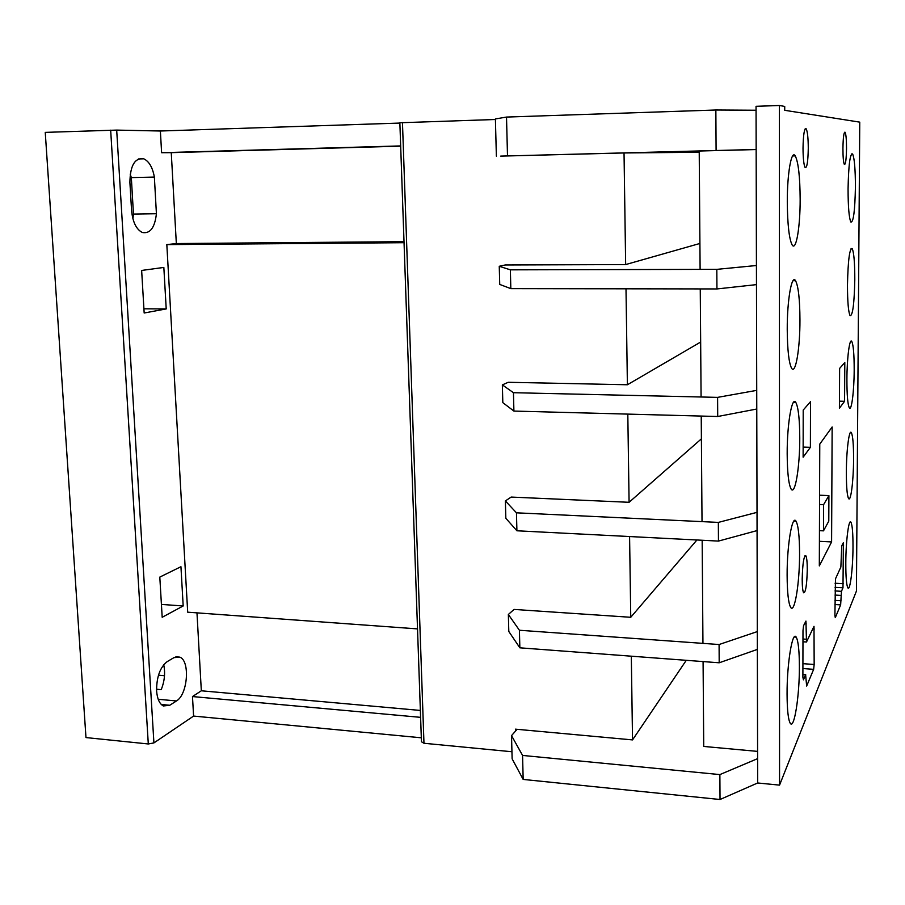 <?xml version="1.0" encoding="UTF-8"?>
<svg xmlns="http://www.w3.org/2000/svg" width="905" height="905" viewBox="0 0 905 905"><rect width="100%" height="100%" fill="white"/><g stroke="black" fill="none" stroke-linecap="round" stroke-linejoin="round"><path stroke-width="1.36" d="M855.406 187.312C855.395 169.269 854.456 158.149 852.589 153.952C850.067 153.307 848.551 164.959 848.064 188.896C848.109 207.064 849.048 218.105 850.881 222.03C853.438 222.449 854.942 210.876 855.406 187.312M799.952 319.997C799.839 299.306 798.368 286.206 795.54 280.686C791.739 273.966 787.124 300.053 787.237 329.375C787.418 350.167 788.889 363.143 791.649 368.301C795.631 374.874 800.043 348.244 799.952 319.997M854.184 370.224C854.196 354.489 853.392 344.907 851.775 341.468C849.637 337.531 846.967 357.735 846.91 379.286C846.922 395.078 847.725 404.592 849.32 407.838C851.537 411.651 854.116 391.198 854.184 370.224M853.585 459.401C853.596 444.694 852.861 435.791 851.367 432.669C849.218 428.642 846.401 450.158 846.356 472.014C846.356 486.743 847.091 495.589 848.573 498.531C850.802 502.433 853.517 480.634 853.585 459.401M799.387 666.634C799.33 650.786 798.278 640.955 796.23 637.165C792.497 630.004 786.92 663.478 787.067 694.101C787.158 709.927 788.21 719.645 790.223 723.231C794.183 730.109 799.511 695.945 799.387 666.634M852.996 547.095C853.019 533.35 852.34 525.07 850.949 522.242C848.811 518.124 845.847 541.032 845.802 563.136C845.79 576.904 846.48 585.128 847.838 587.798C850.067 591.768 852.94 568.566 852.996 547.095M854.795 279.543C854.795 262.699 853.924 252.382 852.182 248.581C849.58 248.174 848.019 260.289 847.476 284.928C847.51 301.863 848.381 312.112 850.089 315.675C852.714 315.834 854.286 303.786 854.795 279.543M807.283 569.55C807.249 562.107 806.774 557.525 805.846 555.772C803.832 555.715 802.611 563.487 802.192 579.076C802.226 586.519 802.701 591.089 803.629 592.786C805.665 592.73 806.875 584.992 807.283 569.55M808.278 148.216C808.21 137.99 807.509 131.53 806.185 128.815C804.353 127.967 803.289 134.426 803.018 148.194C803.097 158.454 803.798 164.891 805.111 167.516C806.955 168.285 808.018 161.859 808.278 148.216M799.567 553.6C799.5 536.303 798.323 525.511 796.038 521.212C792.26 514.176 786.988 545.036 787.124 575.297C787.237 592.617 788.413 603.296 790.653 607.334C794.647 614.144 799.692 582.639 799.567 553.6M799.76 438.077C799.669 419.173 798.346 407.295 795.812 402.431C791.999 395.53 787.056 423.925 787.18 453.756C787.316 472.715 788.64 484.48 791.128 489.051C795.133 495.759 799.862 466.765 799.76 438.077M800.156 199.258C799.997 176.599 798.357 162.142 795.246 155.886C791.468 149.37 787.192 173.319 787.293 202.041C787.52 224.881 789.16 239.214 792.203 245.04C796.14 251.42 800.224 226.997 800.156 199.258M846.526 148.386C846.503 139.687 846.028 134.313 845.1 132.254C843.867 131.881 843.143 137.255 842.928 148.375C842.951 157.097 843.426 162.459 844.354 164.45C845.587 164.778 846.311 159.416 846.526 148.386M700.108 269.396L699.214 151.022L756.161 149.563M784.726 110.308L784.726 106.428L779.386 105.5L779.556 785.121L856.435 591.044L859.75 122.141L784.726 110.308M703.083 661.578L703.728 746.444L757.587 751.388M700.255 288.921L701.081 396.99M701.228 416.062L702.02 521.619M702.167 540.251L702.947 643.376M779.386 105.5L756.048 106.304L757.666 782.983L720.029 799.5L719.871 774.59L522.57 755.437L511.529 735.607L517.106 729.317L515.465 729.159L515.522 731.104M779.556 785.121L757.666 782.983L757.609 758.639L719.871 774.59M834.908 615.287L835.292 617.651L840.643 604.879L841.469 591.316L842.985 587.775L843.392 542.649L841.741 545.839L840.869 567.028L835.485 578.838L834.908 615.287M803.131 457.195L810.394 447.33L810.507 401.684L803.21 410.078L803.131 457.195M844.806 362.543L839.625 368.403L839.41 408.2L844.569 401.288L844.806 362.543M831.593 541.925L832.148 426.979L819.772 444.106L819.319 565.908L831.593 541.925L819.41 541.314M805.62 674.745L806.649 686.047L813.652 669.338L814.161 664.496L814.002 626.328L806.491 642.007L805.948 621.079L803.538 625.74L802.984 630.774L802.893 677.257L803.425 679.836L805.62 674.745L802.893 674.542M839.444 401.175L844.569 401.288M803.154 447.093L810.394 447.33M823.493 530.85L823.595 504.662L828.901 495.589L828.788 521.133L823.493 530.85L819.444 530.658M828.901 495.589L819.579 495.205M823.595 504.662L819.545 504.481M169.767 705.267L163.33 705.968C159.472 703.83 157.232 698.796 156.599 690.854C156.554 676.963 160.083 667.223 167.187 661.634L173.93 657.641L179.857 657.132C190.31 660.967 187.731 694.633 176.452 700.956L169.767 705.267L161.282 704.475M143.918 308.797L166.215 308.933L144.167 313.006L141.644 270.448L163.839 267.428L166.215 308.933M716.093 150.287L715.855 110.003L756.06 110.24L756.161 149.472L500.714 156.101M699.226 152.266L624.031 152.956L502.433 156.079M624.031 152.956L625.649 264.577L505.216 264.973L499.255 266.285L499.73 284.43L510.827 288.627L716.941 288.944L756.478 284.623L756.433 265.516L716.817 269.351L510.363 269.837L499.255 266.285M495.408 119.494L399.863 122.763L421.459 741.761L423.97 743.265L402.465 122.582M511.947 751.75L423.97 743.265M631.317 656.193L632.527 739.905L517.106 729.317M629.586 536.541L630.751 617.289L514.04 609.427L508.361 614.484L508.802 631.475L519.855 647.822L719.192 662.788L757.349 649.417L757.304 631.588L719.09 644.53L519.413 630.253L508.361 614.484M627.81 414.105L629.088 502.298L511.155 497.071L505.386 500.929L505.838 518.294L516.913 530.783L718.457 541.088L757.066 530.59L757.021 512.343L718.344 522.4L516.461 512.818L505.386 500.929M626 288.808L627.391 384.761L508.225 382.283L502.354 384.897L502.818 402.635L513.904 411.074L717.71 416.504L756.772 409.026L756.727 390.36L717.597 397.374L513.452 392.702L502.354 384.897M625.649 264.577L699.916 243.468M627.391 384.761L700.662 342.045M629.088 502.298L701.398 438.846M630.751 617.289L696.929 539.98M715.855 110.003L506.517 117.062L495.397 118.94L496.37 156.158M507.49 155.649L506.517 117.062M632.527 739.905L686.273 660.322M720.029 799.5L523.169 779.431L522.57 755.437M523.169 779.431L512.128 758.831L511.529 735.607M719.09 644.53L719.192 662.788M519.413 630.253L519.855 647.822M421.323 737.801L193.591 716.07L153.918 742.915L148.296 743.967L85.975 737.575L45.25 132.379L116.688 130.094L160.377 131.01L161.61 152.707L171.26 152.662L176.339 243.558L166.825 244.61L404.049 242.698M129.901 182.482C130.173 165.525 134.8 157.64 143.782 158.816C149.065 161.328 152.594 167.414 154.37 177.075L156.418 213.716C154.823 227.732 150.117 233.976 142.289 232.472C136.248 229.361 132.673 221.985 131.564 210.356L129.901 182.482M193.591 716.07L192.482 696.556L420.61 717.348M196.973 612.866L201.329 690.787L192.482 696.556M417.522 628.896L187.697 612.187L166.825 244.61M183.183 605.965L162.187 617.278L159.8 577.096L180.943 566.711L183.183 605.965L161.418 604.416M400.677 145.92L161.61 152.707M399.874 123.069L160.377 131.01M400.689 146.169L171.26 152.662M176.339 243.558L404.015 241.669M201.329 690.787L420.361 710.436M132.899 218.739L133.454 214.055L131.338 177.606L154.37 177.075M131.338 177.606L130.196 174.111M133.454 214.055L156.418 213.716M156.531 689.225L161.203 689.655C164.574 681.273 165.411 672.958 163.726 664.734M718.344 522.4L718.457 541.088M516.461 512.818L516.913 530.783M717.597 397.374L717.71 416.504M513.452 392.702L513.904 411.074M716.817 269.351L716.941 288.944M510.363 269.837L510.827 288.627M164.495 675.73L158.466 675.209M804.477 623.783L806.242 623.896M802.973 639.021L806.197 639.247M812.645 628.918L814.262 629.032M802.916 663.659L814.161 664.496M802.905 668.535L813.652 669.338M842.114 545.082L843.607 545.149M835.066 583.227L843.381 583.714M835.043 587.311L842.985 587.775M835.021 590.931L841.469 591.316M835.01 595.06L841.073 595.433M834.976 600.366L841.039 600.739M834.953 604.517L840.643 604.879M153.918 742.915L116.688 130.094M148.296 743.967L110.67 130.173M158.205 699.271L176.452 700.956M851.469 153.986L852.589 153.952M793.052 280.686L795.54 280.686M850.723 341.457L851.775 341.468M850.349 432.647L851.367 432.669M794.217 637.03L796.23 637.165M849.999 522.196L850.949 522.242M851.085 248.581L852.182 248.581M804.998 555.727L805.846 555.772M805.167 128.849L806.185 128.815M793.843 521.11L796.038 521.212M793.459 402.374L795.812 402.431M792.644 155.943L795.246 155.886M844.523 132.277L845.1 132.254M802.893 674.383L805.699 674.598M802.961 641.758L806.491 642.007M138.375 158.963L143.782 158.816M175.864 656.804L179.857 657.132"/></g></svg>
